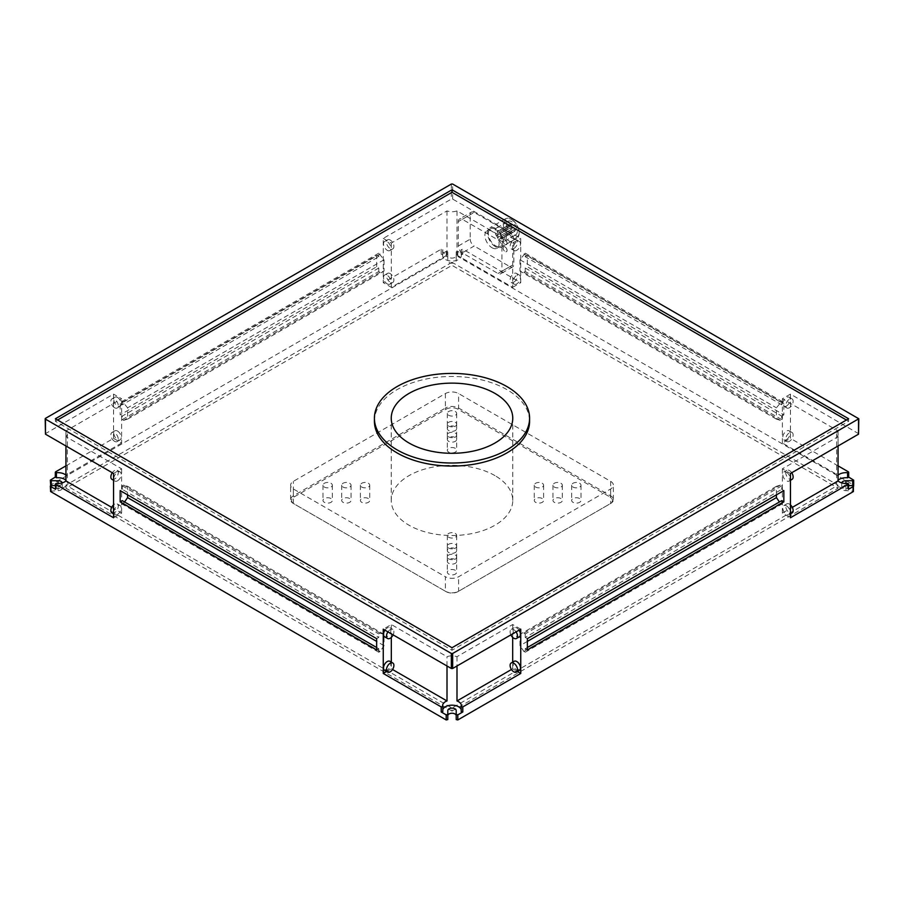 <?xml version="1.0" encoding="UTF-8"?>
<svg xmlns="http://www.w3.org/2000/svg" width="904" height="904" viewBox="0 0 904 904"><rect width="100%" height="100%" fill="white"/><g stroke="black" fill="none" stroke-linecap="round" stroke-linejoin="round"><path stroke-width="0.68" stroke-dasharray="4.52 3.39" d="M57.573 420.01L55.393 421.275L452 650.259L848.607 421.275L846.426 420.01M374.414 421.275A77.586 44.793 180 0 1 422.304 379.883A77.586 44.793 180 0 1 506.861 389.601A77.586 44.793 180 0 1 529.586 421.275M452 647.739L452 650.259M848.607 421.275L848.607 418.755M55.393 418.755L55.393 421.275M376.64 266.793L376.64 255.493L120.164 403.568L120.164 414.868L376.64 266.793L378.765 268.013L378.765 271.516L380.087 272.285L384.042 271.064L384.042 259.764L378.765 253.199L378.765 256.713L376.64 255.493M55.325 477.063L55.607 471.831M65.935 465.865L113.554 438.372L113.554 394.099L45.2 433.796M383.251 238.396L391.319 243.052L447.005 210.903A9.345 5.401 0 0 0 456.995 210.903L512.681 243.052L512.681 287.325L456.995 255.165A9.345 5.401 0 0 0 458.611 254.419A9.345 5.401 0 0 0 461.345 250.611A9.345 5.401 0 0 0 461.209 249.673L462.791 249.199L520.749 282.669L520.749 238.396L452.655 199.083L451.345 199.083L383.251 238.396L383.251 282.669L441.208 249.199L442.791 249.673A9.345 5.401 0 0 0 442.655 250.611A9.345 5.401 0 0 0 447.005 255.165L391.319 287.325L383.251 282.669M441.208 249.199L441.208 254.273L446.203 251.391L447.796 251.775L447.796 260.759A4.204 2.429 0 0 0 450.395 263.007A4.204 2.429 0 0 0 454.972 262.476A4.204 2.429 0 0 0 456.204 260.759L456.204 256.86L457.797 256.476L457.797 251.391L462.791 254.273L462.791 249.199M446.203 251.391L446.203 256.476L50.341 485.245M783.836 403.568L527.36 255.493L527.36 266.793L783.836 414.868L783.836 403.568L781.711 404.789L525.235 256.713L525.235 253.199L519.958 259.764L519.958 271.064L523.913 272.285L525.235 271.516L525.235 268.013L527.36 266.793M858.8 433.796L790.446 394.099L790.446 438.372L838.064 465.865M848.393 471.831L848.675 477.063M853.387 479.775L853.387 484.86L457.797 256.476M494.963 475.617A60.76 35.087 0 0 0 428.745 468.012A60.76 35.087 0 0 0 391.24 500.421A60.76 35.087 0 0 0 409.037 525.235A60.76 35.087 0 0 0 475.255 532.84A60.76 35.087 0 0 0 512.76 500.421A60.76 35.087 0 0 0 494.963 475.617M120.164 403.568L122.289 404.789L378.765 256.713M378.765 268.013L122.289 416.089L120.164 414.868M122.289 404.789L122.289 401.274L127.577 407.84L127.577 419.14L123.611 420.36L122.289 419.592L122.289 416.089M55.325 488.974L56.421 488.442A9.345 5.401 0 0 0 64.647 486.951A9.345 5.401 0 0 0 67.382 483.131A9.345 5.401 0 0 0 65.935 480.25M62.218 482.883A4.204 2.429 180 0 1 62.24 483.131A4.204 2.429 180 0 1 61.009 484.849A4.204 2.429 180 0 1 58.037 485.561L55.325 485.561M50.341 491.177L58.037 490.646A4.204 2.429 0 0 0 61.009 489.934A4.204 2.429 0 0 0 62.24 488.216A4.204 2.429 0 0 0 58.037 485.787L50.703 485.674M446.203 256.476L447.796 256.86L447.796 260.759M853.297 485.674L845.963 485.787A4.204 2.429 -0 0 0 841.76 488.216A4.204 2.429 -0 0 0 845.963 490.646L853.659 491.177M456.204 719.573L456.204 710.589M447.796 715.663L447.796 719.573M452 711.086L838.031 488.216L452 265.335L65.969 488.216L452 711.086L452 708.035L838.031 485.165L452 262.284L452 265.335M457.797 251.391L456.204 251.775L456.204 255.674A4.204 2.429 180 0 1 454.972 257.391A4.204 2.429 180 0 1 450.395 257.922A4.204 2.429 180 0 1 447.796 255.674M441.208 254.273L442.791 254.747A9.345 5.401 0 0 0 442.655 255.674A9.345 5.401 0 0 0 448.418 260.657A9.345 5.401 0 0 0 458.611 259.493A9.345 5.401 0 0 0 461.345 255.674A9.345 5.401 0 0 0 461.209 254.747L462.791 254.273M387.217 250.306A5.232 3.017 -120 0 0 389.839 250.566A5.232 3.017 -120 0 0 390.641 246.363A5.232 3.017 -120 0 0 387.217 241.752A5.232 3.017 -120 0 0 384.607 241.492A5.232 3.017 -120 0 0 383.804 245.685A5.232 3.017 -120 0 0 387.217 250.306M387.217 283.89A5.232 3.017 -120 0 0 389.839 284.15A5.232 3.017 -120 0 0 390.641 279.946A5.232 3.017 -120 0 0 387.217 275.336A5.232 3.017 -120 0 0 384.607 275.076A5.232 3.017 -120 0 0 383.804 279.268A5.232 3.017 -120 0 0 387.217 283.89M391.319 243.052L391.319 287.325M512.681 243.052L520.749 238.396M113.554 473.481L121.622 468.826L65.935 436.677A9.345 5.401 0 0 0 67.382 433.796A9.345 5.401 0 0 0 65.935 430.903L121.622 398.754L113.554 394.099M117.52 397.455A5.232 3.017 60 0 1 120.944 402.077A5.232 3.017 60 0 1 120.142 406.269A5.232 3.017 60 0 1 117.52 406.009A5.232 3.017 60 0 1 114.107 401.399A5.232 3.017 60 0 1 114.91 397.195A5.232 3.017 60 0 1 117.52 397.455M117.52 431.05A5.232 3.017 60 0 1 120.944 435.66A5.232 3.017 60 0 1 120.142 439.852A5.232 3.017 60 0 1 117.52 439.593A5.232 3.017 60 0 1 114.107 434.982A5.232 3.017 60 0 1 114.91 430.79A5.232 3.017 60 0 1 117.52 431.05M113.554 438.372L121.622 443.028L121.622 398.754M121.622 443.028L65.935 475.176L65.935 430.903M376.64 638.653L378.765 637.433L122.289 489.358L120.164 490.578M124.582 501.98L122.289 504.161L122.289 500.658M122.289 489.358L122.289 485.843L123.611 485.086L127.577 486.307L127.577 494.85M376.64 647.513L378.765 648.733L376.64 649.953M378.765 648.733L378.765 652.236L380.087 651.479L384.042 645.671L384.042 634.382L380.087 633.162L378.765 633.919L378.765 637.433M461.209 711.516A9.345 5.401 -0 0 0 461.345 710.589A9.345 5.401 -0 0 0 461.198 709.606M442.802 709.606A9.345 5.401 -0 0 0 442.655 710.589A9.345 5.401 -0 0 0 442.791 711.516M111.678 507.359L121.622 513.099L113.554 517.755M117.52 480.804A5.232 3.017 120 0 0 120.944 476.193A5.232 3.017 120 0 0 120.142 472.001A5.232 3.017 120 0 0 117.52 472.261A5.232 3.017 120 0 0 114.107 476.871A5.232 3.017 120 0 0 114.91 481.064A5.232 3.017 120 0 0 117.52 480.804M117.52 514.399A5.232 3.017 120 0 0 120.944 509.777A5.232 3.017 120 0 0 120.142 505.585A5.232 3.017 120 0 0 117.52 505.844A5.232 3.017 120 0 0 114.107 510.455A5.232 3.017 120 0 0 114.91 514.647A5.232 3.017 120 0 0 117.52 514.399M121.622 468.826L121.622 513.099M520.749 629.184L512.681 624.528L456.995 656.688A9.345 5.401 -0 0 0 447.005 656.688L391.319 624.528L383.251 629.184M384.957 630.167A5.232 3.017 -60 0 1 387.217 627.964A5.232 3.017 -60 0 1 389.839 627.704A5.232 3.017 -60 0 1 390.641 631.907A5.232 3.017 -60 0 1 387.217 636.518A5.232 3.017 -60 0 1 384.607 636.778M389.839 661.287A5.232 3.017 -60 0 1 390.641 665.491A5.232 3.017 -60 0 1 387.217 670.101A5.232 3.017 -60 0 1 384.607 670.361M386.607 671.525L391.319 668.802L391.319 662.146M391.319 637.388L391.319 624.528M391.319 668.802L392.539 669.502M776.423 494.85L776.423 486.307L780.389 485.086L781.711 485.843L781.711 489.358L783.836 490.578M781.711 500.658L781.711 504.161L779.417 501.98M527.36 638.653L525.235 637.433L781.711 489.358M525.235 637.433L525.235 633.919L523.913 633.162L519.958 634.382L519.958 645.671L523.913 651.479L525.235 652.236L525.235 648.733L527.36 649.953M527.36 647.513L525.235 648.733M790.446 394.099L782.378 398.754L838.064 430.903A9.345 5.401 -0 0 0 836.618 433.796A9.345 5.401 -0 0 0 838.064 436.677L782.378 468.826L790.446 473.481M786.48 472.261A5.232 3.017 60 0 1 789.893 476.871A5.232 3.017 60 0 1 789.09 481.064A5.232 3.017 60 0 1 786.48 480.804A5.232 3.017 60 0 1 783.056 476.193A5.232 3.017 60 0 1 783.858 472.001A5.232 3.017 60 0 1 786.48 472.261M786.48 505.844A5.232 3.017 60 0 1 789.893 510.455A5.232 3.017 60 0 1 789.09 514.647A5.232 3.017 60 0 1 786.48 514.399A5.232 3.017 60 0 1 783.056 509.777A5.232 3.017 60 0 1 783.858 505.585A5.232 3.017 60 0 1 786.48 505.844M782.378 468.826L782.378 513.099L790.446 517.755M782.378 513.099L792.322 507.359M848.675 488.974L847.579 488.442L847.579 483.38M848.675 485.561L845.963 485.561A4.204 2.429 180 0 1 841.76 483.131A4.204 2.429 180 0 1 841.782 482.883M838.064 480.25A9.345 5.401 -0 0 0 836.618 483.131A9.345 5.401 -0 0 0 847.579 488.442M511.461 669.502L512.681 668.802L517.393 671.525M519.043 630.167A5.232 3.017 -120 0 0 516.783 627.964A5.232 3.017 -120 0 0 514.161 627.704A5.232 3.017 -120 0 0 513.359 631.907A5.232 3.017 -120 0 0 516.783 636.518A5.232 3.017 -120 0 0 519.393 636.778M514.161 661.287A5.232 3.017 -120 0 0 513.359 665.491A5.232 3.017 -120 0 0 516.783 670.101A5.232 3.017 -120 0 0 519.393 670.361M512.681 668.802L512.681 662.146M512.681 637.388L512.681 624.528M527.36 255.493L525.235 256.713M783.836 414.868L781.711 416.089L781.711 419.592L780.389 420.36L776.423 419.14L776.423 407.84L781.711 401.274L781.711 404.789M525.235 268.013L781.711 416.089M516.783 250.306A5.232 3.017 -60 0 1 514.161 250.566A5.232 3.017 -60 0 1 513.359 246.363A5.232 3.017 -60 0 1 516.783 241.752A5.232 3.017 -60 0 1 519.393 241.492A5.232 3.017 -60 0 1 520.195 245.685A5.232 3.017 -60 0 1 516.783 250.306M516.783 283.89A5.232 3.017 -60 0 1 514.161 284.15A5.232 3.017 -60 0 1 513.359 279.946A5.232 3.017 -60 0 1 516.783 275.336A5.232 3.017 -60 0 1 519.393 275.076A5.232 3.017 -60 0 1 520.195 279.268A5.232 3.017 -60 0 1 516.783 283.89M512.681 287.325L520.749 282.669M456.204 256.86L456.204 251.775M838.064 430.903L838.064 475.176L782.378 443.028L790.446 438.372M786.48 406.009A5.232 3.017 120 0 0 789.893 401.399A5.232 3.017 120 0 0 789.09 397.195A5.232 3.017 120 0 0 786.48 397.455A5.232 3.017 120 0 0 783.056 402.077A5.232 3.017 120 0 0 783.858 406.269A5.232 3.017 120 0 0 786.48 406.009M786.48 439.593A5.232 3.017 120 0 0 789.893 434.982A5.232 3.017 120 0 0 789.09 430.79A5.232 3.017 120 0 0 786.48 431.05A5.232 3.017 120 0 0 783.056 435.66A5.232 3.017 120 0 0 783.858 439.852A5.232 3.017 120 0 0 786.48 439.593M782.378 443.028L782.378 398.754M446.056 409.218A8.418 4.859 180 0 1 457.944 409.218L609.985 496.997A8.418 4.859 180 0 1 609.985 503.856L457.944 591.634A8.418 4.859 180 0 1 446.056 591.634L294.015 503.856A8.418 4.859 180 0 1 294.015 496.997L446.056 409.218L445.389 408.066A9.345 5.401 180 0 1 458.611 408.066L610.641 495.844A9.345 5.401 180 0 1 613.387 499.663A9.345 5.401 180 0 1 610.641 503.483L458.611 591.25A9.345 5.401 180 0 1 445.389 591.25L446.056 591.634L445.389 591.25L445.389 576.752L293.359 488.974A9.345 5.401 180 0 1 290.613 485.165A9.345 5.401 180 0 1 293.359 481.346L445.389 393.568A9.345 5.401 180 0 1 458.611 393.568L610.641 481.346A9.345 5.401 180 0 1 613.387 485.165A9.345 5.401 180 0 1 610.641 488.974L458.611 576.752A9.345 5.401 180 0 1 445.389 576.752M455.3 448.327A4.678 2.701 0 0 0 450.215 447.74A4.678 2.701 0 0 0 447.322 450.237A4.678 2.701 0 0 0 448.7 452.136A4.678 2.701 0 0 0 453.785 452.723A4.678 2.701 0 0 0 456.678 450.237A4.678 2.701 0 0 0 455.3 448.327M455.3 437.525A4.678 2.701 0 0 0 450.215 436.948A4.678 2.701 0 0 0 447.322 439.434A4.678 2.701 0 0 0 448.7 441.344A4.678 2.701 0 0 0 453.785 441.932A4.678 2.701 0 0 0 456.678 439.434A4.678 2.701 0 0 0 455.3 437.525M455.3 426.733A4.678 2.701 0 0 0 450.215 426.146A4.678 2.701 0 0 0 447.322 428.643A4.678 2.701 0 0 0 448.7 430.553A4.678 2.701 0 0 0 453.785 431.14A4.678 2.701 0 0 0 456.678 428.643A4.678 2.701 0 0 0 455.3 426.733M349.667 498.522A4.678 2.701 0 0 0 344.571 497.934A4.678 2.701 0 0 0 341.689 500.421A4.678 2.701 0 0 0 343.057 502.33A4.678 2.701 0 0 0 348.153 502.918A4.678 2.701 0 0 0 351.034 500.421A4.678 2.701 0 0 0 349.667 498.522M368.369 498.522A4.678 2.701 0 0 0 363.272 497.934A4.678 2.701 0 0 0 360.391 500.421A4.678 2.701 0 0 0 361.758 502.33A4.678 2.701 0 0 0 366.854 502.918A4.678 2.701 0 0 0 369.736 500.421A4.678 2.701 0 0 0 368.369 498.522M455.3 570.3A4.678 2.701 0 0 0 450.215 569.712A4.678 2.701 0 0 0 447.322 572.209A4.678 2.701 0 0 0 448.7 574.119A4.678 2.701 0 0 0 453.785 574.707A4.678 2.701 0 0 0 456.678 572.209A4.678 2.701 0 0 0 455.3 570.3M455.3 559.508A4.678 2.701 0 0 0 450.215 558.921A4.678 2.701 0 0 0 447.322 561.418A4.678 2.701 0 0 0 448.7 563.316A4.678 2.701 0 0 0 453.785 563.904A4.678 2.701 0 0 0 456.678 561.418A4.678 2.701 0 0 0 455.3 559.508M542.242 498.522A4.678 2.701 0 0 0 537.145 497.934A4.678 2.701 0 0 0 534.264 500.421A4.678 2.701 0 0 0 535.631 502.33A4.678 2.701 0 0 0 540.728 502.918A4.678 2.701 0 0 0 543.609 500.421A4.678 2.701 0 0 0 542.242 498.522M560.943 498.522A4.678 2.701 0 0 0 555.847 497.934A4.678 2.701 0 0 0 552.966 500.421A4.678 2.701 0 0 0 554.333 502.33A4.678 2.701 0 0 0 559.429 502.918A4.678 2.701 0 0 0 562.311 500.421A4.678 2.701 0 0 0 560.943 498.522M579.634 498.522A4.678 2.701 0 0 0 574.537 497.934A4.678 2.701 0 0 0 571.656 500.421A4.678 2.701 0 0 0 573.023 502.33A4.678 2.701 0 0 0 578.119 502.918A4.678 2.701 0 0 0 581.001 500.421A4.678 2.701 0 0 0 579.634 498.522M455.3 548.717A4.678 2.701 0 0 0 450.215 548.129A4.678 2.701 0 0 0 447.322 550.615A4.678 2.701 0 0 0 448.7 552.525A4.678 2.701 0 0 0 453.785 553.112A4.678 2.701 0 0 0 456.678 550.615A4.678 2.701 0 0 0 455.3 548.717M330.977 498.522A4.678 2.701 0 0 0 325.881 497.934A4.678 2.701 0 0 0 322.999 500.421A4.678 2.701 0 0 0 324.366 502.33A4.678 2.701 0 0 0 329.463 502.918A4.678 2.701 0 0 0 332.344 500.421A4.678 2.701 0 0 0 330.977 498.522M378.765 253.199L122.289 401.274M384.042 259.764L127.577 407.84M123.611 402.043L380.087 253.967M127.577 419.14L384.042 271.064M380.087 272.285L123.611 420.36M122.289 419.592L378.765 271.516M65.935 436.677L65.935 445.988M456.204 255.674L456.204 260.759M447.796 256.86L447.796 251.775M838.031 488.216L838.031 485.165M65.969 488.216L65.969 485.165L452 708.035M452 262.284L65.969 485.165M456.995 255.165L456.995 210.903M447.005 210.903L447.005 255.165M390.2 240.035A5.232 3.017 -120 0 0 387.579 239.775A5.232 3.017 -120 0 0 386.776 243.967A5.232 3.017 -120 0 0 390.2 248.589A5.232 3.017 -120 0 0 392.811 248.849A5.232 3.017 -120 0 0 393.613 244.645A5.232 3.017 -120 0 0 390.2 240.035M390.2 273.618A5.232 3.017 -120 0 0 387.579 273.358A5.232 3.017 -120 0 0 386.776 277.551A5.232 3.017 -120 0 0 390.2 282.172A5.232 3.017 -120 0 0 392.811 282.432A5.232 3.017 -120 0 0 393.613 278.229A5.232 3.017 -120 0 0 390.2 273.618M458.317 221.582A5.605 3.243 60 0 1 459.481 219.017A5.605 3.243 60 0 1 462.283 219.299L497.98 239.899A5.605 3.243 60 0 1 501.946 246.769L501.946 271.2A5.605 3.243 60 0 1 500.782 273.765A5.605 3.243 60 0 1 497.98 273.483L462.283 252.883A5.605 3.243 60 0 1 458.317 246.012L458.317 221.582L470.216 214.711A5.605 3.243 -120 0 1 471.379 212.146L459.481 219.017M114.548 407.727A5.232 3.017 60 0 1 111.135 403.116A5.232 3.017 60 0 1 111.938 398.913A5.232 3.017 60 0 1 114.548 399.172A5.232 3.017 60 0 1 117.972 403.794A5.232 3.017 60 0 1 117.17 407.986A5.232 3.017 60 0 1 114.548 407.727M114.548 441.31A5.232 3.017 60 0 1 111.135 436.7A5.232 3.017 60 0 1 111.938 432.507A5.232 3.017 60 0 1 114.548 432.756A5.232 3.017 60 0 1 117.972 437.378A5.232 3.017 60 0 1 117.17 441.57A5.232 3.017 60 0 1 114.548 441.31M122.289 485.843L378.765 633.919M378.765 652.236L122.289 504.161M384.042 645.671L376.64 641.399M123.611 503.404L380.087 651.479M384.042 634.382L127.577 486.307M380.087 633.162L123.611 485.086M447.005 665.999L447.005 656.688M456.995 656.688L456.995 665.999M111.938 479.346A5.232 3.017 120 0 0 114.548 479.097A5.232 3.017 120 0 0 117.972 474.476A5.232 3.017 120 0 0 117.17 470.283A5.232 3.017 120 0 0 114.548 470.543A5.232 3.017 120 0 0 112.288 472.747M111.938 512.941A5.232 3.017 120 0 0 114.548 512.681A5.232 3.017 120 0 0 117.972 508.059A5.232 3.017 120 0 0 117.17 503.867A5.232 3.017 120 0 0 114.548 504.127A5.232 3.017 120 0 0 113.554 504.861M387.929 631.885A5.232 3.017 -60 0 1 390.2 629.681A5.232 3.017 -60 0 1 392.811 629.421A5.232 3.017 -60 0 1 393.127 634.89M781.711 485.843L525.235 633.919M776.423 486.307L519.958 634.382M523.913 633.162L780.389 485.086M527.36 641.399L519.958 645.671M780.389 503.404L523.913 651.479M525.235 652.236L781.711 504.161M838.064 445.988L838.064 436.677M791.712 472.747A5.232 3.017 -120 0 0 789.452 470.543A5.232 3.017 -120 0 0 786.83 470.283A5.232 3.017 -120 0 0 786.028 474.476A5.232 3.017 -120 0 0 789.452 479.097A5.232 3.017 -120 0 0 792.062 479.346M790.446 504.861A5.232 3.017 -120 0 0 789.452 504.127A5.232 3.017 -120 0 0 786.83 503.867A5.232 3.017 -120 0 0 786.028 508.059A5.232 3.017 -120 0 0 789.452 512.681A5.232 3.017 -120 0 0 792.062 512.941M510.873 634.89A5.232 3.017 60 0 1 511.189 629.421A5.232 3.017 60 0 1 513.8 629.681A5.232 3.017 60 0 1 516.071 631.885M781.711 419.592L525.235 271.516M523.913 272.285L780.389 420.36M776.423 419.14L519.958 271.064M519.958 259.764L776.423 407.84M780.389 402.043L523.913 253.967M525.235 253.199L781.711 401.274M513.8 248.589A5.232 3.017 120 0 0 517.224 243.967A5.232 3.017 120 0 0 516.421 239.775A5.232 3.017 120 0 0 513.8 240.035A5.232 3.017 120 0 0 510.387 244.645A5.232 3.017 120 0 0 511.189 248.849A5.232 3.017 120 0 0 513.8 248.589M513.8 282.172A5.232 3.017 120 0 0 517.224 277.551A5.232 3.017 120 0 0 516.421 273.358A5.232 3.017 120 0 0 513.8 273.618A5.232 3.017 120 0 0 510.387 278.229A5.232 3.017 120 0 0 511.189 282.432A5.232 3.017 120 0 0 513.8 282.172M789.452 407.727A5.232 3.017 -60 0 1 786.83 407.986A5.232 3.017 -60 0 1 786.028 403.794A5.232 3.017 -60 0 1 789.452 399.172A5.232 3.017 -60 0 1 792.062 398.913A5.232 3.017 -60 0 1 792.864 403.116A5.232 3.017 -60 0 1 789.452 407.727M789.452 441.31A5.232 3.017 -60 0 1 786.83 441.57A5.232 3.017 -60 0 1 786.028 437.378A5.232 3.017 -60 0 1 789.452 432.756A5.232 3.017 -60 0 1 792.062 432.507A5.232 3.017 -60 0 1 792.864 436.7A5.232 3.017 -60 0 1 789.452 441.31M445.389 393.568L445.389 408.066L293.359 495.844L294.015 496.997M445.389 591.25L293.359 503.483A9.345 5.401 180 0 1 290.613 499.663A9.345 5.401 180 0 1 293.359 495.844L293.359 481.346M457.944 591.634L458.611 591.25L458.611 576.752M609.985 503.856L610.641 503.483L609.985 503.856L610.641 503.483L610.641 488.974M455.3 433.061A4.678 2.701 180 0 1 456.678 434.971A4.678 2.701 180 0 1 453.785 437.457A4.678 2.701 180 0 1 448.7 436.881A4.678 2.701 180 0 1 447.322 434.971A4.678 2.701 180 0 1 450.215 432.474A4.678 2.701 180 0 1 455.3 433.061M455.3 422.27A4.678 2.701 180 0 1 456.678 424.168A4.678 2.701 180 0 1 453.785 426.665A4.678 2.701 180 0 1 448.7 426.078A4.678 2.701 180 0 1 447.322 424.168A4.678 2.701 180 0 1 450.215 421.682A4.678 2.701 180 0 1 455.3 422.27M455.3 411.467A4.678 2.701 180 0 1 456.678 413.377A4.678 2.701 180 0 1 453.785 415.874A4.678 2.701 180 0 1 448.7 415.286A4.678 2.701 180 0 1 447.322 413.377A4.678 2.701 180 0 1 450.215 410.891A4.678 2.701 180 0 1 455.3 411.467M349.667 483.256A4.678 2.701 180 0 1 351.034 485.165A4.678 2.701 180 0 1 348.153 487.651A4.678 2.701 180 0 1 343.057 487.064A4.678 2.701 180 0 1 341.689 485.165A4.678 2.701 180 0 1 344.571 482.668A4.678 2.701 180 0 1 349.667 483.256M368.369 483.256A4.678 2.701 180 0 1 369.736 485.165A4.678 2.701 180 0 1 366.854 487.651A4.678 2.701 180 0 1 361.758 487.064A4.678 2.701 180 0 1 360.391 485.165A4.678 2.701 180 0 1 363.272 482.668A4.678 2.701 180 0 1 368.369 483.256M455.3 555.033A4.678 2.701 180 0 1 456.678 556.943A4.678 2.701 180 0 1 453.785 559.44A4.678 2.701 180 0 1 448.7 558.853A4.678 2.701 180 0 1 447.322 556.943A4.678 2.701 180 0 1 450.215 554.446A4.678 2.701 180 0 1 455.3 555.033M455.3 544.242A4.678 2.701 180 0 1 456.678 546.152A4.678 2.701 180 0 1 453.785 548.638A4.678 2.701 180 0 1 448.7 548.061A4.678 2.701 180 0 1 447.322 546.152A4.678 2.701 180 0 1 450.215 543.654A4.678 2.701 180 0 1 455.3 544.242M542.242 483.256A4.678 2.701 180 0 1 543.609 485.165A4.678 2.701 180 0 1 540.728 487.651A4.678 2.701 180 0 1 535.631 487.064A4.678 2.701 180 0 1 534.264 485.165A4.678 2.701 180 0 1 537.145 482.668A4.678 2.701 180 0 1 542.242 483.256M560.943 483.256A4.678 2.701 180 0 1 562.311 485.165A4.678 2.701 180 0 1 559.429 487.651A4.678 2.701 180 0 1 554.333 487.064A4.678 2.701 180 0 1 552.966 485.165A4.678 2.701 180 0 1 555.847 482.668A4.678 2.701 180 0 1 560.943 483.256M579.634 483.256A4.678 2.701 180 0 1 581.001 485.165A4.678 2.701 180 0 1 578.119 487.651A4.678 2.701 180 0 1 573.023 487.064A4.678 2.701 180 0 1 571.656 485.165A4.678 2.701 180 0 1 574.537 482.668A4.678 2.701 180 0 1 579.634 483.256M455.3 533.45A4.678 2.701 180 0 1 456.678 535.349A4.678 2.701 180 0 1 453.785 537.846A4.678 2.701 180 0 1 448.7 537.258A4.678 2.701 180 0 1 447.322 535.349A4.678 2.701 180 0 1 450.215 532.863A4.678 2.701 180 0 1 455.3 533.45M330.977 483.256A4.678 2.701 180 0 1 332.344 485.165A4.678 2.701 180 0 1 329.463 487.651A4.678 2.701 180 0 1 324.366 487.064A4.678 2.701 180 0 1 322.999 485.165A4.678 2.701 180 0 1 325.881 482.668A4.678 2.701 180 0 1 330.977 483.256M462.283 219.299L474.182 212.429L509.879 233.029L497.98 239.899M474.182 212.429A5.605 3.243 -120 0 0 471.379 212.146M458.317 246.012L470.216 239.142L470.216 214.711M470.216 239.142A5.605 3.243 -120 0 0 474.182 246.012L462.283 252.883M497.98 273.483L509.879 266.623L474.182 246.012M509.879 266.623A5.605 3.243 -120 0 0 512.681 266.895A5.605 3.243 -120 0 0 513.845 264.33L501.946 271.2M501.946 246.769L513.845 239.899L513.845 264.33M513.845 239.899A5.605 3.243 -120 0 0 509.879 233.029M492.025 247.73A10.046 5.797 -120 0 0 497.053 248.227A10.046 5.797 -120 0 0 498.59 240.17A10.046 5.797 -120 0 0 492.025 231.322A10.046 5.797 -120 0 0 487.007 230.814A10.046 5.797 -120 0 0 485.459 238.871A10.046 5.797 -120 0 0 492.025 247.73M505.121 246.928A2.802 1.616 -120 0 0 503.709 246.792A2.802 1.616 -120 0 0 503.279 249.029A2.802 1.616 -120 0 0 505.121 251.504A2.802 1.616 -120 0 0 506.522 251.64A2.802 1.616 -120 0 0 506.952 249.402A2.802 1.616 -120 0 0 505.121 246.928M505.121 239.831A2.802 1.616 -120 0 0 503.709 239.684A2.802 1.616 -120 0 0 503.279 241.933A2.802 1.616 -120 0 0 505.121 244.408A2.802 1.616 -120 0 0 506.522 244.543A2.802 1.616 -120 0 0 506.952 242.295A2.802 1.616 -120 0 0 505.121 239.831M495.46 229.333A10.046 5.797 -120 0 0 490.443 228.836A10.046 5.797 -120 0 0 488.906 236.882A10.046 5.797 -120 0 0 495.46 245.741A10.046 5.797 -120 0 0 500.488 246.238A10.046 5.797 -120 0 0 502.025 238.193A10.046 5.797 -120 0 0 495.46 229.333M505.053 246.962A2.802 1.616 60 0 1 506.884 249.436A2.802 1.616 60 0 1 506.455 251.685A2.802 1.616 60 0 1 505.053 251.549A2.802 1.616 60 0 1 503.223 249.075A2.802 1.616 60 0 1 503.652 246.826A2.802 1.616 60 0 1 505.053 246.962M505.053 239.865A2.802 1.616 60 0 1 506.884 242.34A2.802 1.616 60 0 1 506.455 244.588A2.802 1.616 60 0 1 505.053 244.442A2.802 1.616 60 0 1 503.223 241.978A2.802 1.616 60 0 1 503.652 239.729A2.802 1.616 60 0 1 505.053 239.865M495.46 246.702A11.221 6.475 60 0 1 488.137 236.814A11.221 6.475 60 0 1 489.855 227.819A11.221 6.475 60 0 1 495.46 228.373A11.221 6.475 60 0 1 502.793 238.26A11.221 6.475 60 0 1 501.076 247.255A11.221 6.475 60 0 1 495.46 246.702M511.201 237.616A11.221 6.475 -120 0 0 516.805 238.17A11.221 6.475 -120 0 0 519.133 233.04A11.221 6.475 -120 0 0 511.201 219.299L511.201 219.299A11.221 6.475 -120 0 0 505.585 218.745A11.221 6.475 -120 0 0 503.867 227.729A11.221 6.475 -120 0 0 511.201 237.616M511.856 219.672L511.201 219.299L511.856 219.672A10.283 5.932 -120 0 0 504.59 223.876A10.283 5.932 -120 0 0 511.856 236.464A10.283 5.932 -120 0 0 519.133 232.272A10.283 5.932 -120 0 0 511.856 219.672M508.579 231.266A7.763 4.475 -120 0 0 511.856 234.407A7.763 4.475 -120 0 0 515.743 234.791A7.763 4.475 -120 0 0 516.93 228.576A7.763 4.475 -120 0 0 511.856 221.74A7.763 4.475 -120 0 0 507.98 221.356A7.763 4.475 -120 0 0 507.46 229.322L496.352 235.729A7.763 4.475 60 0 1 496.872 227.763A7.763 4.475 60 0 1 500.748 228.147A7.763 4.475 60 0 1 505.822 234.983A7.763 4.475 60 0 1 504.635 241.21A7.763 4.475 60 0 1 500.748 240.814A7.763 4.475 60 0 1 497.471 237.673L509.099 230.961A1.119 0.644 -120 0 0 507.98 229.017L507.46 229.322M496.352 235.729L496.872 235.424A1.119 0.644 60 0 1 497.991 237.368L497.471 237.673M497.449 231.808L497.912 233.379L497.449 231.808M500.748 233.718L501.223 235.3L500.748 233.718M504.059 235.628L504.534 237.21L504.059 235.628M500.748 229.898L501.223 231.469L500.748 229.898M500.748 237.537L501.223 239.119L500.748 237.537M507.223 226.158L507.698 227.74L507.223 226.158M510.534 228.068L511.009 229.65L510.534 228.068M513.845 229.989L514.308 231.56L513.845 229.989M510.534 224.248L511.009 225.819L510.534 224.248M510.534 231.899L511.009 233.469L510.534 231.899M508.545 225.808L508.805 226.508L508.545 225.808M511.856 227.718L512.116 228.418L511.856 227.718M515.167 229.627L515.427 230.328L515.167 229.627M511.856 223.898L512.116 224.599L511.856 223.898M511.856 231.537L512.116 232.238L511.856 231.537M45.471 433.411L45.471 418.371M451.345 184.054L451.345 199.083M50.613 484.86L50.613 479.775M858.529 418.371L858.529 433.411M452.655 199.083L452.655 184.054M442.791 249.673L442.791 254.747M56.421 483.38L56.421 488.442M852.721 490.646L852.721 485.787M461.209 254.747L461.209 249.673M58.037 485.561L58.037 490.646M51.279 490.646L51.279 485.787M58.037 485.787L58.037 483.459M845.963 485.561L845.963 490.646M845.963 483.459L845.963 485.787M610.641 481.346L610.641 495.844L609.985 496.997M457.944 409.218L458.611 408.066L458.611 393.568M293.359 503.483L293.359 488.974M496.872 235.424L507.98 229.017M391.24 500.421L391.24 418.224M512.76 500.421L512.76 418.224M442.802 249.583L442.802 254.657M461.198 249.583L461.198 254.657M67.382 433.796L67.382 483.131M62.24 483.131L62.24 488.216M841.76 483.131L841.76 488.216M461.345 250.611L461.345 255.674M442.655 250.611L442.655 255.674M387.579 239.775L384.607 241.492M392.811 248.849L389.839 250.566M387.579 273.358L384.607 275.076M392.811 282.432L389.839 284.15M111.938 398.913L114.91 397.195M117.17 407.986L120.142 406.269M111.938 432.507L114.91 430.79M117.17 441.57L120.142 439.852M442.655 705.515L442.655 710.589M461.345 705.515L461.345 710.589M113.554 480.295L114.91 481.064M117.17 470.283L120.142 472.001M113.554 513.879L114.91 514.647M117.17 503.867L120.142 505.585M392.811 629.421L389.839 627.704M836.618 433.796L836.618 483.131M786.83 470.283L783.858 472.001M790.446 480.295L789.09 481.064M786.83 503.867L783.858 505.585M790.446 513.879L789.09 514.647M511.189 629.421L514.161 627.704M516.421 239.775L519.393 241.492M511.189 248.849L514.161 250.566M516.421 273.358L519.393 275.076M511.189 282.432L514.161 284.15M786.83 407.986L783.858 406.269M792.062 398.913L789.09 397.195M786.83 441.57L783.858 439.852M792.062 432.507L789.09 430.79M456.678 434.971L456.678 450.237M447.322 434.971L447.322 450.237M456.678 424.168L456.678 439.434M447.322 424.168L447.322 439.434M456.678 413.377L456.678 428.643M447.322 413.377L447.322 428.643M351.034 485.165L351.034 500.421M341.689 485.165L341.689 500.421M369.736 485.165L369.736 500.421M360.391 485.165L360.391 500.421M456.678 556.943L456.678 572.209M447.322 556.943L447.322 572.209M456.678 546.152L456.678 561.418M447.322 546.152L447.322 561.418M543.609 485.165L543.609 500.421M534.264 485.165L534.264 500.421M562.311 485.165L562.311 500.421M552.966 485.165L552.966 500.421M581.001 485.165L581.001 500.421M571.656 485.165L571.656 500.421M456.678 535.349L456.678 550.615M447.322 535.349L447.322 550.615M332.344 485.165L332.344 500.421M322.999 485.165L322.999 500.421M512.681 266.895L500.782 273.765M290.613 499.663L290.613 485.165M613.387 499.663L613.387 485.165M490.443 228.836L487.007 230.814M500.488 246.238L497.053 248.227M516.805 238.17L501.076 247.255M505.585 218.745L489.855 227.819M519.133 232.272L519.133 233.04M504.635 241.21L515.743 234.791M496.872 227.763L507.98 221.356M506.76 226.113L496.974 231.763M510.071 228.023L500.285 233.673M513.382 229.932L503.596 235.582M510.071 224.203L500.285 229.853M510.071 231.853L500.285 237.492M507.698 227.74L497.912 233.379M508.376 225.774L506.861 226.079M511.009 229.65L501.223 235.3M511.687 227.684L510.161 227.989M514.308 231.56L504.534 237.21M514.997 229.593L513.472 229.898M511.009 225.819L501.223 231.469M511.687 223.864L510.161 224.169M511.009 233.469L501.223 239.119M511.687 231.503L510.161 231.808M508.805 226.508L507.777 227.672M512.116 228.418L511.088 229.582M515.427 230.328L514.399 231.492M512.116 224.599L511.088 225.763M512.116 232.238L511.088 233.401"/><path stroke-width="1.36" d="M846.426 420.01L452 192.292L57.573 420.01M529.586 418.224L529.586 421.275A77.586 44.793 180 0 1 481.696 462.656A77.586 44.793 180 0 1 397.138 452.949A77.586 44.793 180 0 1 374.414 421.275L374.414 418.224A77.586 44.793 180 0 1 422.304 376.832A77.586 44.793 180 0 1 506.861 386.55A77.586 44.793 180 0 1 529.586 418.224A77.586 44.793 180 0 1 481.696 459.605A77.586 44.793 180 0 1 397.138 449.898A77.586 44.793 180 0 1 374.414 418.224M452 189.772L848.607 418.755L452 647.739L55.393 418.755L452 189.772L452 192.292M45.471 419.14L45.471 418.371L451.345 184.054L452.655 184.054L858.8 418.755L452.655 653.456L451.345 653.456L45.471 419.14L45.471 434.169L113.554 473.481L113.554 517.755L55.607 484.295L56.421 483.38A9.345 5.401 0 0 0 64.647 481.877A9.345 5.401 0 0 0 65.935 480.951L111.678 507.359M494.963 393.409A60.76 35.087 180 0 1 512.76 418.224A60.76 35.087 180 0 1 475.255 450.633A60.76 35.087 180 0 1 409.037 443.028A60.76 35.087 180 0 1 391.24 418.224A60.76 35.087 180 0 1 428.745 385.805A60.76 35.087 180 0 1 494.963 393.409M55.325 485.561L51.279 485.561L51.279 480.702L50.341 480.16L55.325 477.063M65.935 475.176A9.345 5.401 0 0 0 56.421 472.747L55.607 471.831L65.935 465.865M120.164 501.878L120.164 490.578L376.64 638.653L376.64 649.953L120.164 501.878L122.289 500.658L376.64 647.513M55.607 484.295L55.607 489.358L50.613 486.476L50.613 491.561L446.203 719.946L446.203 714.872L441.208 711.99L442.802 711.606L442.791 706.634M392.539 669.502L447.005 700.95A9.345 5.401 -0 0 0 442.655 705.515A9.345 5.401 -0 0 0 442.791 706.442L441.208 706.917L383.251 673.457L383.251 629.184L451.345 668.497L452.655 668.497L520.749 629.184L520.749 673.457L462.791 706.917L461.209 706.442A9.345 5.401 -0 0 0 461.345 705.515A9.345 5.401 -0 0 0 456.995 700.95L511.461 669.502M527.36 638.653L783.836 490.578L783.836 501.878L527.36 649.953L527.36 638.653M462.791 706.917L462.791 711.99L457.797 714.872L457.797 719.946L853.387 491.561L853.387 486.476L848.393 489.358L848.675 483.911L790.446 517.755L790.446 473.481L858.529 434.169L858.8 418.755M838.064 465.865L848.393 471.831L847.579 472.747A9.345 5.401 -0 0 0 838.064 475.176M848.675 477.063L853.659 480.16L852.721 480.702L852.721 485.561L848.675 485.561M55.607 476.905L56.421 477.809L56.421 472.747M65.935 480.25A9.345 5.401 0 0 0 56.421 477.809M51.279 480.702L58.037 480.702A4.204 2.429 180 0 1 62.218 482.883M50.613 491.561L50.341 486.103L51.279 485.561M55.607 489.358L55.325 483.911M50.341 480.16L50.703 485.674M853.387 484.86L853.297 485.674M853.387 486.476L853.387 491.561M457.797 719.946L456.204 719.573L456.204 714.488L457.797 714.872M456.204 715.663A4.204 2.429 -0 0 0 452 713.245A4.204 2.429 -0 0 0 447.796 715.663L447.796 710.589A4.204 2.429 180 0 1 452 708.16A4.204 2.429 180 0 1 456.204 710.589L456.204 714.488M446.203 719.946L447.796 719.573L447.796 710.589M45.2 418.755L45.471 434.169M127.577 494.85L127.577 497.607L124.582 501.98M462.791 711.99L461.198 711.606L461.209 706.634M461.198 709.606A9.345 5.401 -0 0 0 452 705.188A9.345 5.401 -0 0 0 442.802 709.606M446.203 714.872L447.796 714.488M393.127 634.89A5.232 3.017 -60 0 1 390.2 638.235A5.232 3.017 -60 0 1 387.579 638.495L384.607 636.778A5.232 3.017 -60 0 1 384.957 630.167M387.579 672.079L384.607 670.361A5.232 3.017 -60 0 1 383.804 666.169A5.232 3.017 -60 0 1 387.217 661.547A5.232 3.017 -60 0 1 389.839 661.287L392.811 663.005A5.232 3.017 -60 0 1 393.613 667.208A5.232 3.017 -60 0 1 390.2 671.819A5.232 3.017 -60 0 1 387.579 672.079A5.232 3.017 -60 0 1 386.776 667.886A5.232 3.017 -60 0 1 390.2 663.265A5.232 3.017 -60 0 1 392.811 663.005M391.319 662.146L391.319 637.388M383.251 673.457L386.607 671.525M779.417 501.98L776.423 497.607L776.423 494.85M783.836 501.878L781.711 500.658L527.36 647.513M792.322 507.359L838.064 480.951A9.345 5.401 -0 0 0 847.579 483.38L848.675 483.911M841.782 482.883A4.204 2.429 180 0 1 845.963 480.702L852.721 480.702M848.675 472.216L848.675 477.278L847.579 477.809A9.345 5.401 -0 0 0 838.064 480.25M853.659 486.103L852.721 485.561M517.393 671.525L520.749 673.457M516.071 631.885A5.232 3.017 60 0 1 516.421 638.495L519.393 636.778A5.232 3.017 -120 0 0 519.043 630.167M516.421 672.079L519.393 670.361A5.232 3.017 -120 0 0 520.195 666.169A5.232 3.017 -120 0 0 516.783 661.547A5.232 3.017 -120 0 0 514.161 661.287L511.189 663.005A5.232 3.017 60 0 1 513.8 663.265A5.232 3.017 60 0 1 517.224 667.886A5.232 3.017 60 0 1 516.421 672.079A5.232 3.017 60 0 1 513.8 671.819A5.232 3.017 60 0 1 510.387 667.208A5.232 3.017 60 0 1 511.189 663.005M512.681 662.146L512.681 637.388M65.935 445.988L65.935 480.951M376.64 641.399L127.577 497.607M447.005 700.95L447.005 665.999M456.995 665.999L456.995 700.95M112.288 472.747A5.232 3.017 120 0 0 111.938 479.346L113.554 480.295M113.554 504.861A5.232 3.017 120 0 0 111.938 512.941L113.554 513.879M387.579 638.495A5.232 3.017 -60 0 1 387.929 631.885M776.423 497.607L527.36 641.399M838.064 480.951L838.064 445.988M790.446 480.295L792.062 479.346A5.232 3.017 -120 0 0 791.712 472.747M790.446 513.879L792.062 512.941A5.232 3.017 -120 0 0 790.446 504.861M516.421 638.495A5.232 3.017 60 0 1 513.8 638.235A5.232 3.017 60 0 1 510.873 634.89M441.208 711.99L441.208 706.917M451.345 668.497L451.345 653.456M452.655 653.456L452.655 668.497M848.393 489.358L848.393 484.295M858.529 434.169L858.529 419.14M58.037 483.459L58.037 480.702M845.963 480.702L845.963 483.459M847.579 472.747L847.579 477.809M55.325 472.216L55.325 477.278M461.198 706.532L461.198 711.606M853.659 485.245L853.659 480.16M442.802 706.532L442.802 711.606"/></g></svg>
